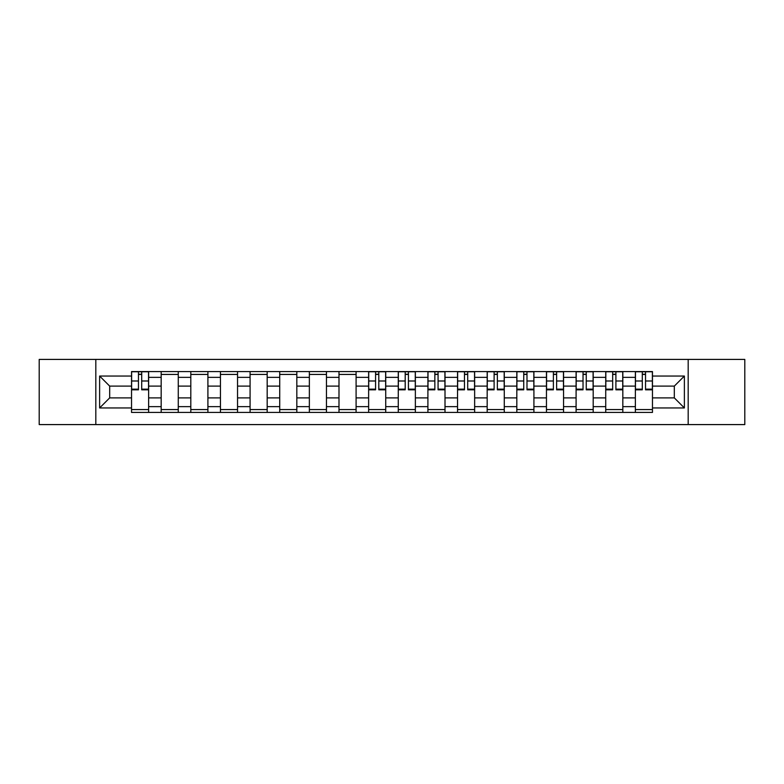 <?xml version="1.0" encoding="UTF-8"?>
<svg xmlns="http://www.w3.org/2000/svg" width="784" height="784" viewBox="0 0 784 784"><rect width="100%" height="100%" fill="white"/><g stroke="black" fill="none" stroke-linecap="round" stroke-linejoin="round"><path stroke-width="1.18" d="M688.185 424.585L744.8 424.585L744.8 359.415L39.2 359.415L39.2 424.585L688.185 424.585L688.185 359.415M161.171 412.423L161.171 377.369L148.627 377.369L148.627 412.423M148.627 377.369L148.627 371.577M161.171 377.369L161.171 371.577M178.272 371.577L178.272 412.423M190.806 412.423L190.806 371.577M207.907 371.577L207.907 412.423M220.441 412.423L220.441 371.577M237.542 371.577L237.542 412.423M250.086 412.423L250.086 371.577M267.177 371.577L267.177 412.423M279.721 412.423L279.721 371.577M296.822 371.577L296.822 412.423M309.357 412.423L309.357 371.577M326.458 371.577L326.458 412.423M338.992 412.423L338.992 371.577M356.093 371.577L356.093 412.423M368.637 412.423L368.637 371.577M385.728 371.577L385.728 412.423M398.272 412.423L398.272 371.577M415.363 371.577L415.363 412.423M427.907 412.423L427.907 371.577M445.008 371.577L445.008 412.423M457.542 412.423L457.542 371.577M474.643 371.577L474.643 412.423M487.178 412.423L487.178 371.577M504.279 371.577L504.279 412.423M516.823 412.423L516.823 371.577M533.914 371.577L533.914 412.423M546.458 412.423L546.458 371.577M563.559 371.577L563.559 412.423M576.093 412.423L576.093 371.577M593.194 371.577L593.194 412.423M605.728 412.423L605.728 371.577M622.829 371.577L622.829 412.423M635.373 412.423L635.373 371.577M635.373 397.89L622.829 397.89M605.728 397.89L593.194 397.89M576.093 397.89L563.559 397.89M546.458 397.89L533.914 397.89M516.823 397.89L504.279 397.89M487.178 397.89L474.643 397.89M457.542 397.89L445.008 397.89M427.907 397.89L415.363 397.89M398.272 397.89L385.728 397.89M368.637 397.89L356.093 397.89M338.992 397.89L326.458 397.89M309.357 397.89L296.822 397.89M279.721 397.89L267.177 397.89M250.086 397.89L237.542 397.89M220.441 397.89L207.907 397.89M190.806 397.89L178.272 397.89M161.171 397.89L148.627 397.89M635.373 386.11L622.829 386.11M605.728 386.11L593.194 386.11M576.093 386.11L563.559 386.11M546.458 386.11L533.914 386.11M516.823 386.11L504.279 386.11M487.178 386.11L474.643 386.11M457.542 386.11L445.008 386.11M427.907 386.11L415.363 386.11M398.272 386.11L385.728 386.11M368.637 386.11L356.093 386.11M338.992 386.11L326.458 386.11M309.357 386.11L296.822 386.11M279.721 386.11L267.177 386.11M250.086 386.11L237.542 386.11M220.441 386.11L207.907 386.11M190.806 386.11L178.272 386.11M161.171 386.11L148.627 386.11M109.682 397.89L131.536 397.89L131.536 386.11L109.682 386.11L109.682 397.89L99.617 407.954L99.617 376.046L131.536 376.046L131.536 386.11M652.464 386.11L652.464 397.89L674.318 397.89L674.318 386.11L652.464 386.11L652.464 371.577L131.536 371.577L131.536 376.046M652.464 376.046L684.383 376.046L684.383 407.954L652.464 407.954L652.464 397.89M131.536 397.89L131.536 412.423L652.464 412.423L652.464 407.954M131.536 407.954L99.617 407.954M95.815 424.585L95.815 359.415M148.627 409.571L131.536 409.571M138.464 374.429L141.698 374.429M178.272 409.571L161.171 409.571M161.171 374.429L178.272 374.429M207.907 409.571L190.806 409.571M190.806 374.429L207.907 374.429M237.542 409.571L220.441 409.571M220.441 374.429L237.542 374.429M267.177 409.571L250.086 409.571M250.086 374.429L267.177 374.429M296.822 409.571L279.721 409.571M279.721 374.429L296.822 374.429M326.458 409.571L309.357 409.571M309.357 374.429L326.458 374.429M356.093 409.571L338.992 409.571M338.992 374.429L356.093 374.429M385.728 409.571L368.637 409.571M375.565 374.429L378.799 374.429M415.363 409.571L398.272 409.571M405.201 374.429L408.435 374.429M445.008 409.571L427.907 409.571M434.846 374.429L438.07 374.429M474.643 409.571L457.542 409.571M464.481 374.429L467.705 374.429M504.279 409.571L487.178 409.571M494.116 374.429L497.35 374.429M533.914 409.571L516.823 409.571M523.751 374.429L526.985 374.429M563.559 409.571L546.458 409.571M553.386 374.429L556.62 374.429M593.194 409.571L576.093 409.571M583.031 374.429L586.256 374.429M622.829 409.571L605.728 409.571M612.667 374.429L615.901 374.429M652.464 409.571L635.373 409.571M642.302 374.429L645.536 374.429M99.617 376.046L109.682 386.11M674.318 397.89L684.383 407.954M674.318 386.11L684.383 376.046M141.698 389.815L141.698 371.763L148.539 371.763L148.539 389.815L141.698 389.815M138.464 374.233L141.698 374.233M138.464 371.763L131.624 371.763L131.624 389.815L138.464 389.815L138.464 371.763L141.698 371.763M378.799 389.815L378.799 371.763L385.64 371.763L385.64 389.815L378.799 389.815M375.565 374.233L378.799 374.233M375.565 371.763L368.725 371.763L368.725 389.815L375.565 389.815L375.565 371.763L378.799 371.763M408.435 389.815L408.435 371.763L415.275 371.763L415.275 389.815L408.435 389.815M405.201 374.233L408.435 374.233M405.201 371.763L398.36 371.763L398.36 389.815L405.201 389.815L405.201 371.763L408.435 371.763M438.07 389.815L438.07 371.763L444.91 371.763L444.91 389.815L438.07 389.815M434.846 374.233L438.07 374.233M434.846 371.763L428.005 371.763L428.005 389.815L434.846 389.815L434.846 371.763L438.07 371.763M467.705 389.815L467.705 371.763L474.545 371.763L474.545 389.815L467.705 389.815M464.481 374.233L467.705 374.233M464.481 371.763L457.64 371.763L457.64 389.815L464.481 389.815L464.481 371.763L467.705 371.763M497.35 389.815L497.35 371.763L504.181 371.763L504.181 389.815L497.35 389.815M494.116 374.233L497.35 374.233M494.116 371.763L487.276 371.763L487.276 389.815L494.116 389.815L494.116 371.763L497.35 371.763M526.985 389.815L526.985 371.763L533.826 371.763L533.826 389.815L526.985 389.815M523.751 374.233L526.985 374.233M523.751 371.763L516.911 371.763L516.911 389.815L523.751 389.815L523.751 371.763L526.985 371.763M556.62 389.815L556.62 371.763L563.461 371.763L563.461 389.815L556.62 389.815M553.386 374.233L556.62 374.233M553.386 371.763L546.556 371.763L546.556 389.815L553.386 389.815L553.386 371.763L556.62 371.763M586.256 389.815L586.256 371.763L593.096 371.763L593.096 389.815L586.256 389.815M583.031 374.233L586.256 374.233M583.031 371.763L576.191 371.763L576.191 389.815L583.031 389.815L583.031 371.763L586.256 371.763M615.901 389.815L615.901 371.763L622.731 371.763L622.731 389.815L615.901 389.815M612.667 374.233L615.901 374.233M612.667 371.763L605.826 371.763L605.826 389.815L612.667 389.815L612.667 371.763L615.901 371.763M645.536 389.815L645.536 371.763L652.376 371.763L652.376 389.815L645.536 389.815M642.302 374.233L645.536 374.233M642.302 371.763L635.461 371.763L635.461 389.815L642.302 389.815L642.302 371.763L645.536 371.763M605.728 377.369L593.194 377.369M576.093 377.369L563.559 377.369M546.458 377.369L533.914 377.369M516.823 377.369L504.279 377.369M487.178 377.369L474.643 377.369M457.542 377.369L445.008 377.369M427.907 377.369L415.363 377.369M398.272 377.369L385.728 377.369M368.637 377.369L356.093 377.369M338.992 377.369L326.458 377.369M309.357 377.369L296.822 377.369M279.721 377.369L267.177 377.369M250.086 377.369L237.542 377.369M220.441 377.369L207.907 377.369M190.806 377.369L178.272 377.369M635.373 377.369L622.829 377.369M605.728 406.631L593.194 406.631M576.093 406.631L563.559 406.631M546.458 406.631L533.914 406.631M516.823 406.631L504.279 406.631M487.178 406.631L474.643 406.631M457.542 406.631L445.008 406.631M427.907 406.631L415.363 406.631M398.272 406.631L385.728 406.631M368.637 406.631L356.093 406.631M338.992 406.631L326.458 406.631M309.357 406.631L296.822 406.631M279.721 406.631L267.177 406.631M250.086 406.631L237.542 406.631M220.441 406.631L207.907 406.631M190.806 406.631L178.272 406.631M161.171 406.631L148.627 406.631M635.373 406.631L622.829 406.631M141.698 389.158L148.539 389.158M141.698 380.995L148.539 380.995M131.624 389.158L138.464 389.158M131.624 380.995L138.464 380.995M378.799 389.158L385.64 389.158M378.799 380.995L385.64 380.995M368.725 389.158L375.565 389.158M368.725 380.995L375.565 380.995M408.435 389.158L415.275 389.158M408.435 380.995L415.275 380.995M398.36 389.158L405.201 389.158M398.36 380.995L405.201 380.995M438.07 389.158L444.91 389.158M438.07 380.995L444.91 380.995M428.005 389.158L434.846 389.158M428.005 380.995L434.846 380.995M467.705 389.158L474.545 389.158M467.705 380.995L474.545 380.995M457.64 389.158L464.481 389.158M457.64 380.995L464.481 380.995M497.35 389.158L504.181 389.158M497.35 380.995L504.181 380.995M487.276 389.158L494.116 389.158M487.276 380.995L494.116 380.995M526.985 389.158L533.826 389.158M526.985 380.995L533.826 380.995M516.911 389.158L523.751 389.158M516.911 380.995L523.751 380.995M556.62 389.158L563.461 389.158M556.62 380.995L563.461 380.995M546.556 389.158L553.386 389.158M546.556 380.995L553.386 380.995M586.256 389.158L593.096 389.158M586.256 380.995L593.096 380.995M576.191 389.158L583.031 389.158M576.191 380.995L583.031 380.995M615.901 389.158L622.731 389.158M615.901 380.995L622.731 380.995M605.826 389.158L612.667 389.158M605.826 380.995L612.667 380.995M645.536 389.158L652.376 389.158M645.536 380.995L652.376 380.995M635.461 389.158L642.302 389.158M635.461 380.995L642.302 380.995"/></g></svg>

